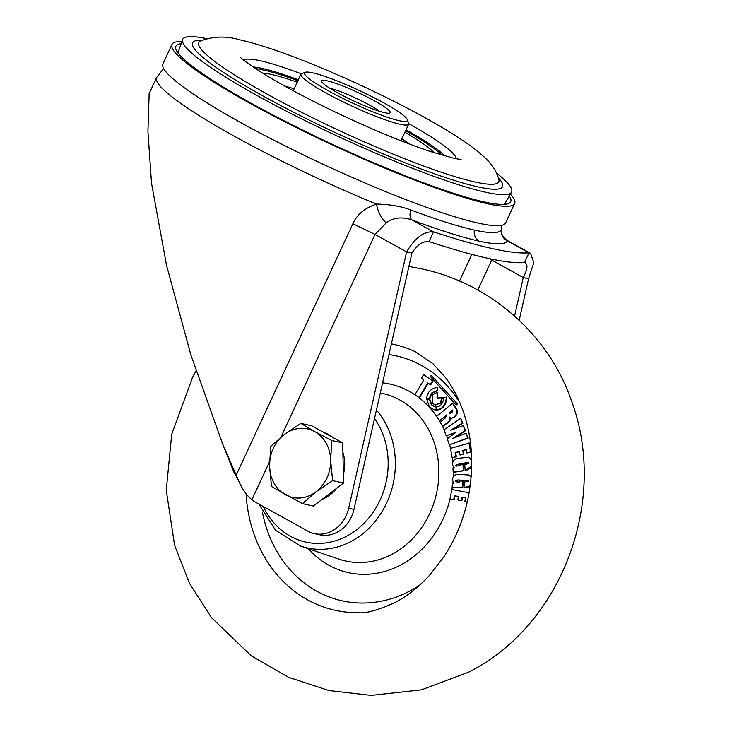 <?xml version="1.0" encoding="UTF-8"?>
<svg xmlns="http://www.w3.org/2000/svg" width="732" height="732" viewBox="0 0 732 732"><rect width="100%" height="100%" fill="white"/><g stroke="black" fill="none" stroke-linecap="round" stroke-linejoin="round"><path stroke-width="1.1" d="M181.161 43.627A184.574 23.085 24.9 0 0 175.707 46.729A184.574 23.085 24.9 0 0 252.613 104.036A184.574 23.085 24.9 0 0 510.46 202.114A184.574 23.085 24.9 0 0 509.298 195.947M510.378 194.099A188.893 23.625 -155.1 0 1 514.633 203.487A188.893 23.625 -155.1 0 1 250.49 103.569A188.893 23.625 -155.1 0 1 171.965 44.423A188.893 23.625 -155.1 0 1 181.875 41.614M171.965 44.423L162.943 63.858A188.893 23.625 24.9 0 0 241.478 123.003A188.893 23.625 24.9 0 0 505.611 222.912L514.633 203.487M505.016 203.276A183.146 22.912 -155.1 0 1 505.556 204.265M177.226 51.862A183.146 22.912 -155.1 0 1 178.334 51.633M221.86 442.046L234.121 472.707L236.198 475.114L222.629 443.931L190.823 354.773L166.521 265.258L151.515 183.156L147.919 131.348L149.154 93.559L156.602 77.519A188.893 23.625 -155.1 0 0 376.458 204.091C389.854 204.356 401.255 206.314 410.679 209.947A187.785 23.488 24.9 0 0 474.382 230.086A187.785 23.488 24.9 0 0 501.182 229.83C500.889 234.807 502.948 238.495 507.377 240.874L506.91 240.297C502.28 236.216 500.441 232.538 501.402 229.262L501.182 229.83M411.906 253.062L406.608 251.9L348.679 508.237A32.382 27.99 102.4 0 1 314.449 533.637L319.747 534.799A32.382 27.99 -77.6 0 0 353.977 509.399L411.906 253.062C417.286 244.763 422.995 240.929 429.034 241.569C476.111 256.996 507.935 263.987 524.487 262.541C528.12 264.023 527.708 269.019 523.27 277.529L528.577 278.691L533.811 262.687L530.563 253.373L528.998 252.824L524.487 262.541L525.338 262.815M519.189 320.25L528.577 278.691M492.105 259.22L491.694 260.07L523.27 277.529L514.578 316.023M280.932 437.15L375.031 234.441L386.139 222.867C393.395 217.523 401.987 216.535 411.924 219.911C439.621 230.278 462.011 237.351 479.112 241.148A198.052 24.778 24.9 0 0 507.377 240.874L528.998 252.824C512.437 254.269 480.622 247.288 433.545 231.852L429.034 241.569M410.679 209.947C409.499 214.741 409.911 218.054 411.924 219.911L433.545 231.852C424.02 231.083 415.035 237.763 406.608 251.9L375.031 234.441L352.879 223.754C356.841 214.65 364.701 208.098 376.458 204.091C377.922 211.823 381.143 218.081 386.139 222.867M234.149 472.744L238.522 480.558L236.189 475.159M314.449 533.637A32.382 27.99 102.4 0 1 307.861 531.148L255.907 502.427A32.382 27.99 102.4 0 1 251.909 499.691C246.867 495.756 242.402 489.379 238.522 480.558L238.476 480.448M206.845 38.668A181.307 22.683 24.9 0 0 182.607 39.555A181.307 22.683 24.9 0 0 297.11 116.626A181.307 22.683 24.9 0 0 485.728 192.242A181.307 22.683 24.9 0 0 511.485 192.214A181.307 22.683 24.9 0 0 496.516 173.127M407.285 119.618L408.602 123.132A59.365 7.43 -155.1 0 1 408.639 124.184A59.365 7.43 -155.1 0 1 400.166 124.266A59.365 7.43 -155.1 0 1 338.102 99.36A59.365 7.43 -155.1 0 1 300.943 74.197A59.365 7.43 -155.1 0 1 301.767 73.548L305.308 72.285A56.666 7.091 -155.1 0 1 312.61 72.816A56.666 7.091 -155.1 0 1 368.736 95.041A56.666 7.091 -155.1 0 1 407.285 119.618A56.666 7.091 -155.1 0 1 399.233 120.698A56.666 7.091 -155.1 0 1 336.921 95.361A56.666 7.091 -155.1 0 1 305.308 72.285M384.794 112.719A37.78 4.721 24.9 0 0 389.662 113.076A37.78 4.721 24.9 0 0 368.58 97.695A37.78 4.721 24.9 0 0 327.048 80.794A37.78 4.721 24.9 0 0 321.677 81.517A37.78 4.721 24.9 0 0 347.38 97.905A37.78 4.721 24.9 0 0 384.794 112.719M379.569 111.301A32.382 4.053 24.9 0 0 329.546 88.078M437.489 409.957L437.489 409.957C443.061 409.142 446.191 404.906 446.886 397.247L443.702 397.385C443.235 403.14 440.92 406.306 436.748 406.873L436.958 409.838L437.489 409.957L436.958 409.838C442.531 409.032 445.66 404.796 446.355 397.137M437.709 390.54L437.818 387.539L437.288 387.42C430.864 388.518 427.342 392.142 426.719 398.281L429.858 398.446L432.017 393.212L437.709 390.54L437.178 390.421L437.288 387.42M418.978 397.577L414.989 394.603L423.791 380L421.431 378.234L423.636 374.583L432.887 381.216L430.681 384.867L427.79 382.973L418.978 397.577L419.509 397.696L428.202 383.284M452.486 403.295L454.416 406.47C457.665 410.13 457.61 413.598 454.261 416.865L451.159 418.375L449.53 417.075C450.189 419.646 449.329 421.586 446.95 422.904L442.796 426.344L440.261 422.181L445.504 417.853L446.547 414.943L439.438 420.818L436.711 416.334L452.486 403.295L454.947 406.589C458.195 410.249 458.141 413.717 454.792 416.984L451.424 418.411M450.061 417.185C450.72 419.765 449.86 421.705 447.481 423.023L442.796 426.344M446.758 415.318L439.438 420.818A96.551 83.448 102.4 0 1 444.132 429.684M469.523 443.034L471.106 452.065L466.87 453.035L466.238 449.421L462.734 450.455L463.265 450.573L463.859 453.95L460.337 454.993L459.806 454.874L459.211 451.488L455.139 452.687L455.67 452.806L456.365 456.777L452.138 457.756L450.491 448.368L469.523 443.034M466.284 449.677L463.265 450.573M459.257 451.754L455.67 452.806M468.819 475.031L471.198 476.459M470.081 486.652L463.987 487.613L464.436 482.022L468.636 481.253L468.013 480.43L457.573 479.972L455.432 480.833L456.539 481.876M468.251 480.494L458.104 480.091L455.963 480.951M455.432 480.833L456.192 481.812L457.564 481.958L459.788 482.04L459.879 480.915L463.265 481.125L462.734 487.668L452.129 487.21L452.422 483.687L453.803 483.212L452.339 479.661C453.337 475.516 455.762 473.778 459.605 474.446L468.553 474.967L471.143 477.099M460.648 418.32L462.368 423.114L450.464 430.306L463.274 425.64L465.04 430.553L452.925 438.514L465.973 433.161L467.702 437.956L449.421 444.836L447.252 438.797L456.018 432.273L446.163 435.769L444.004 429.766L460.648 418.32L462.899 423.224L452.641 429.428M463.274 425.64L465.57 430.672L455.094 437.553M465.973 433.161L468.233 438.065L449.421 444.836M468.919 457.271L471.683 459.385M471.664 467.492L466.458 470.365L465.113 470.374L464.774 464.802L468.864 463.274L468.398 462.597M468.608 462.688L458.141 464.17L456.127 465.406L456.503 466.11M468.864 463.274L466.668 462.706L457.61 464.051L455.597 465.287L456.192 466.074L460.126 465.671L460.053 464.546L463.447 464.234L463.85 470.758L453.721 472.268L453.19 472.149L452.98 468.645L454.298 467.922L452.339 464.71C452.751 460.455 454.929 458.305 458.873 458.25L468.663 457.207L471.701 460.547M467.226 502.042L464.783 501.566L465.525 497.861L462.02 497.193L462.551 497.312L461.865 500.77L457.82 499.983L458.507 496.516L454.984 495.857L454.179 499.929L449.951 499.105L451.864 489.488L469.111 492.801M465.515 497.879L462.551 497.312M457.592 404.091L431.258 375.406L430.334 376.495L456.137 405.061L457.592 404.091L431.258 375.406M435.375 404.915L440.792 403.067L442.421 397.723L437.068 398.007L437.132 392.508L437.663 392.627L437.599 397.961M434.991 406.818L431.853 404.869L429.821 399.306L426.683 399.132L429.446 406.965L434.103 409.71L436.739 410.021L436.528 407.019L434.726 406.763L431.322 404.75L429.291 399.187M434.369 409.764L436.739 410.021M455.24 432.859L446.163 435.769M423.636 374.583L432.887 381.216M432.356 381.098L430.151 384.748M452.513 410.012L449.009 412.912L449.887 413.827L452.12 412.381L452.513 410.012M454.261 416.865L454.792 416.984M452.724 410.396L449.54 413.031L450.153 413.8M449.009 412.912L449.54 413.031M467.702 437.956L468.233 438.065M465.04 430.553L465.57 430.672M462.368 423.114L462.899 423.224M455.139 452.687L455.835 456.667L456.365 456.777M455.835 456.667L452.138 457.756M462.734 450.455L463.329 453.84L463.859 453.95M463.329 453.84L459.806 454.874M468.992 442.915L470.575 451.946L471.106 452.065M470.575 451.946L466.87 453.035M471.701 466.074L465.113 470.374M462.917 464.125L463.319 470.639L463.85 470.758M463.319 470.639L453.19 472.149M455.597 465.287L456.127 465.406M470.191 485.838L463.987 487.613M462.734 481.006L462.203 487.558L462.734 487.668M462.203 487.558L452.129 487.21M458.507 496.516L454.453 495.747L453.648 499.81L454.179 499.929M453.648 499.81L449.951 499.105M454.453 495.747L454.984 495.857M462.02 497.193L461.334 500.651L461.865 500.77M461.334 500.651L457.82 499.983M467.236 502.033L464.783 501.566M456.137 405.061L457.061 403.982M426.719 398.281L429.858 398.446M429.327 398.336L431.487 393.102L437.178 390.421M437.132 392.508L432.658 394.53L432.539 403.341L435.11 404.869L440.271 402.948L441.89 397.604M436.208 409.902L435.998 406.91M324.249 432.713A35.081 30.323 102.4 0 1 332.978 437.544M342.896 452.44A35.081 30.323 102.4 0 1 344.699 463.329A35.081 30.323 102.4 0 1 343.345 474.51M336.601 488.326A35.081 30.323 102.4 0 1 322.272 499.261M300.815 423.398L311.74 425.795L342.695 442.915L343.518 483.038L313.387 506.05L302.462 503.653L315.995 491.803A35.081 30.323 102.4 0 1 285.443 494.759A35.081 30.323 102.4 0 1 269.559 466.138A35.081 30.323 102.4 0 1 284.208 434.57A35.081 30.323 102.4 0 1 314.751 431.615L300.815 423.398L284.208 434.57L270.684 446.41L269.559 466.138L271.508 486.542L302.462 503.653M330.644 460.236A35.081 30.323 102.4 0 1 315.995 491.803L332.603 480.64L330.644 460.236A35.081 30.323 -77.6 0 0 314.751 431.615L331.77 440.518L330.644 460.236M343.518 483.038L332.603 480.64M342.695 442.915L331.77 440.518M489.022 258.561L491.694 260.07L477.795 290.028M348.679 508.237L353.977 509.399M251.909 499.691L269.55 461.682M352.879 223.754L236.198 475.114M474.382 230.086A10.797 9.333 -77.6 0 0 479.112 241.148M471.856 254.416L459.486 281.061M498.401 177.885A170.84 21.374 -155.1 0 1 478.133 186.925A170.84 21.374 -155.1 0 1 278.27 104.237A170.84 21.374 -155.1 0 1 201.995 40.297M498.858 179.441A165.386 20.688 -155.1 0 1 475.169 182.039A165.386 20.688 24.9 0 1 294.795 108.839A165.386 20.688 24.9 0 1 200.513 40.946C213.277 36.197 226.371 35.822 239.785 39.821C256.822 43.682 278.187 50.673 303.881 60.82C334.936 73.109 366.192 87.236 397.65 103.194C428.65 118.987 453.035 133.279 470.813 146.061C486.149 157.828 494.64 165.267 498.858 179.441L498.885 179.523M301.273 73.804A117.23 14.667 24.9 0 0 260.07 60.692A117.23 14.667 24.9 0 0 243.82 60.216M456.182 158.789A117.23 14.667 24.9 0 0 408.731 123.681M253.144 66.978A111.392 13.935 -155.1 0 1 262.093 68.415A111.392 13.935 -155.1 0 1 298.354 79.788M406.05 129.774A111.392 13.935 -155.1 0 1 445.01 156.035M255.614 68.625A109.489 13.698 -155.1 0 1 263.227 69.933A109.489 13.698 -155.1 0 1 297.897 80.758M405.592 130.744A109.489 13.698 -155.1 0 1 442.155 155.221M297.219 82.231A98.811 12.362 24.9 0 0 271.38 74.435A98.811 12.362 24.9 0 0 262.632 73.118M434.195 152.759A98.811 12.362 24.9 0 0 404.915 132.218M410.204 144.314A84.939 10.623 24.9 0 0 401.841 138.833M294.145 88.846A84.939 10.623 24.9 0 0 284.565 85.992M391.382 343.875A136.143 117.669 102.4 0 1 415.675 351.9L433.207 363.923L445.724 377.868C452.468 386.816 458.159 397.613 462.807 410.231C472.662 437.965 474.309 467.83 467.73 499.819C463.072 520.763 455.103 539.804 443.802 556.933L429.373 575.508C418.247 587.457 406.8 596.452 395.033 602.5C377.648 610.305 365.442 613.691 358.396 612.666A136.143 117.669 102.4 0 1 246.108 493.688M263.355 506.544A75.854 65.56 -77.6 0 0 346.611 536.208A75.854 65.56 -77.6 0 0 374.519 418.53M376.431 410.057A81.243 70.217 102.4 0 1 350.848 541.607A81.243 70.217 102.4 0 1 300.623 546.09L338.843 559.111A85.781 74.133 -77.6 0 0 391.876 554.371A85.781 74.133 -77.6 0 0 438.633 465.149A85.781 74.133 -77.6 0 0 380.283 393.02M450.015 499.114A96.551 83.448 102.4 0 1 400.358 565.159A96.551 83.448 102.4 0 1 308.282 548.698M262.376 511.988A125.419 108.4 -77.6 0 0 409.682 591.108A125.419 108.4 -77.6 0 0 419.555 585.271M459.714 402.408A125.419 108.4 -77.6 0 0 388.967 354.581M453.135 467.016A96.551 83.448 102.4 0 1 453.2 468.526M453.273 472.167A96.551 83.448 102.4 0 1 453.181 476.999M452.843 482.178A96.551 83.448 102.4 0 1 452.705 483.587M452.275 487.238A96.551 83.448 102.4 0 1 451.946 489.507M382.58 382.836A96.551 83.448 102.4 0 1 438.587 419.418M449.64 444.882A96.551 83.448 102.4 0 1 450.519 448.359M452.266 457.784A96.551 83.448 102.4 0 1 452.76 462.02M446.721 435.879A96.551 83.448 102.4 0 1 447.673 438.486M446.95 422.904L447.481 423.023M454.416 406.47L454.947 406.589M459.55 434.168L460.08 434.286M456.466 426.683L456.997 426.802M465.927 470.246L466.458 470.365M457.61 464.051L458.141 464.17M466.668 462.706L467.199 462.825M464.802 487.64L465.332 487.759M457.573 479.972L458.104 480.091M466.577 480.293L467.108 480.402M431.487 393.102L432.017 393.212M431.322 404.75L431.853 404.869M501.63 225.355L501.402 229.262M163.648 68.469L156.602 77.519M530.563 253.373L506.91 240.297M177.903 52.841L182.607 39.555M504.366 204.384L511.485 192.214M461.105 159.539L454.279 158.396L430.938 151.698C406.15 143.399 377.492 131.723 344.982 116.653C310.642 100.549 282.488 85.598 260.528 71.8C247.91 63.474 241.093 58.514 240.078 56.94M400.953 140.754L408.639 124.184M293.257 90.759L300.943 74.197M196.002 371.023L192.608 377.245L171.718 434.25L166.255 490.184L174.6 545.322L189.478 583.331L211.447 617.652L251.213 655.781L288.344 677.21L328.824 690.523L371.142 695.4L421.504 689.837L468.553 672.196C562.807 624.835 608.594 499.242 571.235 400.194C548.78 335.036 490.532 283.321 421.449 268.818L408.886 266.457M258.853 504.055L275.525 530.252L300.623 546.09M451.69 418.494L451.159 418.375M469.194 457.317L468.663 457.207M469.084 475.086L468.553 474.967M435.11 404.869L435.641 404.988M434.103 409.71L434.634 409.829"/></g></svg>
